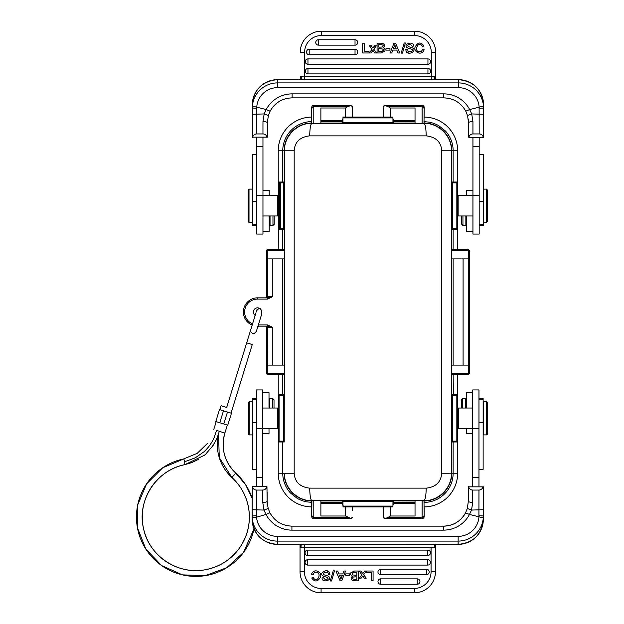 <?xml version="1.0" encoding="UTF-8"?>
<svg xmlns="http://www.w3.org/2000/svg" width="624" height="624" viewBox="0 0 624 624"><rect width="100%" height="100%" fill="white"/><g stroke="black" fill="none" stroke-linecap="round" stroke-linejoin="round"><path stroke-width="0.94" d="M390.312 107.991L415.03 107.991L415.03 123.334L422.113 123.334L422.113 106.478L387.956 106.478L390.312 107.991L390.273 117.07L383.573 117.07L383.573 106.712L384.821 105.433L422.113 105.433L422.113 106.478L424.195 108.397L424.195 107.515A2.083 2.083 0 0 0 422.113 105.433L422.893 105.589M311.711 500.713L311.711 515.603L311.914 500.698C297.203 501.064 284.037 487.812 284.45 473.226L294.185 473.226C294.77 482.001 299.941 486.977 309.691 488.155C309.886 495.807 310.627 499.98 311.914 500.666L423.985 500.666C425.295 499.816 426.036 495.651 426.208 488.163C435.864 487.024 441.035 482.04 441.714 473.226L451.448 473.226L451.448 150.774L441.714 150.774C441.129 141.999 435.958 137.023 426.208 135.845C426.013 128.185 425.272 124.02 423.985 123.334L422.113 123.334M352.326 117.07L352.326 106.681A1.248 1.248 0 0 0 351.078 105.433L313.794 105.433A2.083 2.083 3.9 0 0 311.711 107.515L311.711 123.287L320.876 123.334L320.876 107.991L345.587 107.991L345.626 117.07L343.785 117.07A0.835 0.835 0 0 0 342.95 117.905L342.95 122.281L342.124 123.115L393.783 123.115L392.948 122.281L342.95 122.281M415.03 123.022L393.783 123.022L393.783 120.362L415.03 120.362M393.783 120.362L392.948 118.942M342.124 123.115L342.124 123.022A0.835 0.835 -0 0 0 342.95 122.187L342.95 117.905L343.785 117.07L392.114 117.07L392.948 117.905A0.835 0.835 0 0 0 392.114 117.07L392.948 117.905L392.948 122.281M392.948 117.905L342.95 117.905L343.785 117.07M320.876 120.362L342.124 120.362L342.95 118.942L342.95 121.345L342.124 121.61L342.124 123.022L320.876 123.022M311.711 108.397L313.794 106.478L347.942 106.478L345.587 107.991M347.942 106.478L351.078 105.565L350.243 105.433M352.326 106.712L351.078 105.565M352.326 106.61L352.326 113.763M313.794 123.334L313.794 105.433L312.998 105.589M312.273 106.088L311.883 106.688M272.805 258.882L272.805 296.587L267.665 296.587L267.665 258.882L284.45 258.882L284.427 249.506L267.829 249.506A1.248 1.248 0 0 0 266.581 250.762L284.45 250.762L284.45 150.774C284.029 136.243 297.18 122.92 311.914 123.334L311.914 123.334C310.627 124.059 309.886 128.224 309.691 135.837C299.902 137.054 294.731 142.03 294.185 150.774L282.758 150.774A29.156 29.156 0 0 1 311.711 121.61L311.711 122.226M424.195 123.022L424.195 122.39L424.195 123.022A27.752 27.752 0 0 1 451.737 150.774L451.448 150.774C451.862 136.188 438.695 122.936 423.985 123.334L424.195 108.397M451.448 258.882L468.242 258.882L468.242 365.118L451.448 365.118M453.141 258.882L453.141 365.118M467.47 249.506L451.48 249.506L451.448 250.762L468.608 250.762A1.248 1.147 -90 0 0 467.47 249.506L469.061 249.99M469.318 372.411L469.318 250.754A1.248 1.248 0 0 0 468.07 249.506A1.248 1.248 0 0 1 469.318 250.754L469.318 251.589M469.256 373.636L469.318 373.238A1.248 1.248 0 0 1 468.07 374.494L469.318 373.238A1.248 1.248 0 0 1 468.07 374.494L467.47 374.494L468.07 374.494A1.248 1.248 0 0 0 469.318 373.238L468.608 373.238L468.608 250.762L469.318 250.762A1.248 1.248 0 0 0 468.07 249.506M451.448 373.238L451.48 374.494L467.47 374.494A1.248 1.147 90 0 0 468.608 373.238L451.448 373.238M451.737 374.494L451.737 394.485A0.835 0.835 90 0 0 452.564 395.32L452.509 395.32A0.835 0.835 90 0 1 451.675 394.493L457.657 394.485L457.657 374.494L451.48 374.494M451.48 249.506L457.657 249.506L457.657 227.815M424.187 121.789L424.195 122.39L424.187 121.633L430.17 122.257L433.969 123.412L438.422 125.408L445.388 130.97A29.156 29.156 0 0 1 453.149 150.774L451.737 150.774L451.737 182.021L457.657 182.021L457.657 150.774A33.673 33.673 0 0 0 424.195 117.101A33.673 33.673 0 0 1 457.657 150.774L453.141 150.774L453.141 182.021L453.414 182.848L457.517 182.434L457.657 183.682A0.835 0.835 0 0 0 456.823 182.848L456.823 228.68A0.835 0.835 0 0 0 457.657 227.846L457.657 183.682A0.835 0.835 0 0 0 456.823 182.848L452.509 182.848L456.823 182.848M424.016 106.673L423.618 106.08M385.655 105.433L384.821 105.433A1.248 1.248 -179.9 0 0 383.573 106.681L383.573 106.712M384.821 105.433A1.248 1.248 -179.9 0 0 383.573 106.681L383.573 113.763M283.319 228.68L283.335 228.68A0.835 0.835 -90 0 1 284.17 229.515L278.242 229.515L279.076 228.68L279.084 205.764L279.076 182.848L278.242 182.021L278.242 150.774A33.673 33.673 0 0 1 311.711 117.101A33.673 33.673 0 0 0 278.242 150.774L282.758 150.774L282.758 182.021L284.224 182.021L284.372 188.971L284.427 249.506M311.711 122.905L311.711 123.022A27.752 27.752 0 0 0 284.17 150.774L284.17 182.021A0.835 0.835 90 0 1 283.335 182.848L283.397 182.848A0.835 0.835 90 0 0 284.224 182.021M311.711 112.468L311.711 111.68M266.581 296.587A1.248 1.248 0 0 1 265.325 297.835A1.248 1.248 0 0 0 266.581 296.587A1.248 1.248 0 0 1 265.333 297.835L266.518 297.835A1.248 1.147 -90 0 0 267.665 296.587L266.581 296.587L266.581 251.589M265.325 297.835L257.548 297.835L267.501 297.835L267.501 299.083L257.548 299.083L257.548 297.835A14.165 14.165 0 0 0 252.182 325.104A14.165 14.165 0 0 1 257.548 297.835A14.165 14.165 0 0 0 252.182 325.104L246.683 342.857L252.26 344.581L231.036 413.143L252.26 344.581L246.683 342.857L226.691 407.449L246.683 342.857M284.45 258.882L284.224 441.979A0.835 0.835 90 0 0 283.397 441.152L283.397 395.32A0.835 0.835 90 0 0 284.224 394.493L284.427 374.494L267.829 374.494A1.248 1.248 90 0 1 266.581 373.238L266.581 327.413A1.248 1.248 0 0 0 265.325 326.165A1.248 1.248 0 0 1 266.581 327.413L267.29 327.413L267.29 373.238L266.581 373.238A1.248 1.248 90 0 0 267.829 374.494L277.407 374.494M273.663 249.506L277.407 249.506M278.382 229.094L278.242 249.506L284.17 249.506M284.17 374.494L278.242 374.494L278.242 395.32L278.242 394.485L282.758 394.485L282.485 395.32L283.335 395.32A0.835 0.835 -90 0 0 284.17 394.485L282.758 394.485L282.758 374.494M258.344 324.917L267.501 324.917L272.805 327.413L265.325 326.165M267.501 324.917L267.501 326.165L257.954 326.165L257.291 328.325M284.45 365.118L267.665 365.118L267.29 327.413A1.248 1.147 90 0 0 266.152 326.165M267.501 297.835L272.805 296.587L267.501 299.083M282.758 365.118L282.758 258.882M251.714 326.602L250.762 329.675C250.403 331.414 251.051 332.631 252.689 333.317C253.352 334.152 254.569 333.512 256.339 331.399L261.721 314.005L261.706 311.688A4.165 4.165 0 0 0 255.481 308.381A4.165 4.165 0 0 0 255.177 315.424L255.7 313.739L255.177 315.424M383.573 506.93L383.573 517.319A1.248 1.248 0 0 0 384.821 518.567L422.113 518.567A2.083 2.083 177.2 0 0 424.195 516.485L424.195 515.603L422.113 517.522L422.113 500.666L423.985 500.666C438.719 501.08 451.87 487.757 451.448 473.226L451.675 441.979A0.835 0.835 90 0 1 452.509 441.152L456.823 441.152L457.657 441.979L457.657 473.226A33.673 33.673 0 0 1 424.195 506.899A33.673 33.673 0 0 0 457.657 473.226L453.141 473.226A29.156 29.156 0 0 1 424.195 502.39L424.195 501.813M351.078 518.435L352.326 517.319A1.248 1.248 0 0 1 351.078 518.567L345.587 516.009L320.876 516.009L320.876 500.666L311.914 500.666M313.014 518.411L313.786 518.567A2.083 2.083 0 0 1 311.711 516.485L311.711 515.603L313.794 517.522L313.794 500.666M311.883 517.327L312.289 517.92M352.326 517.319L351.078 518.567A1.248 1.248 -136.3 0 0 352.326 517.319A1.248 1.248 -136.3 0 1 351.078 518.567L313.794 518.567L313.794 517.522L347.942 517.522M352.326 510.237L352.326 506.93M345.626 506.93L345.587 516.009M424.195 507.733L424.195 512.32M424.195 501.095L424.195 500.978A27.752 27.752 0 0 0 451.737 473.226L453.141 473.226L453.141 441.979L457.657 441.979L457.517 441.566M424.195 515.603L423.985 500.698M424.195 516.485A2.083 2.083 177.2 0 1 422.113 518.567L422.9 518.411M423.626 517.912L424.016 517.312M422.113 518.567L422.113 517.522L387.956 517.522L384.821 518.567L383.573 517.319M387.956 517.522L390.312 516.009L390.273 506.93L392.114 506.93L392.948 506.095L392.114 506.93L343.785 506.93A0.835 0.835 0 0 1 342.95 506.095L343.785 506.93L342.124 503.638L320.876 503.638M383.573 517.288L384.821 518.435M422.113 500.666L415.03 500.666L415.03 516.009L390.312 516.009M415.03 503.638L393.783 503.638L392.948 505.058L392.948 502.655L393.783 502.39L415.03 502.39M392.948 506.095A0.835 0.835 0 0 1 392.114 506.93A0.835 0.835 0 0 0 392.948 506.095L342.95 506.095L342.95 501.719L392.948 501.719L392.948 506.095L392.948 501.719L393.783 500.885L320.876 500.978M456.823 395.32L457.657 394.485L457.657 396.154L456.823 395.32L456.823 441.152L453.414 441.152L453.141 441.979L451.737 441.979A0.835 0.835 90 0 1 452.564 441.152L452.509 395.32L456.823 395.32L457.657 396.154L457.657 441.979M457.657 408.728L457.657 427.744L458.351 428.446L458.351 408.026L457.657 408.728M456.823 441.152A0.835 0.835 0 0 0 457.657 440.318A0.835 0.835 0 0 1 456.823 441.152L453.414 441.152M457.556 395.764L457.657 396.154M483.35 401.567L483.35 434.897L486.681 434.897L486.681 401.567L483.35 401.567M486.681 401.567L487.516 402.402L487.516 434.07L486.681 434.897M478.975 486.697L478.975 389.945L472.727 389.945L472.727 486.697M465.644 408.026L465.644 398.533L462.727 398.533L462.727 408.026M462.727 398.533L461.479 399.781L461.479 408.026M466.479 428.446L466.479 433.532L472.727 433.532M262.759 490.058L256.503 490.058C254.514 490.012 253.11 488.896 252.307 486.697L252.135 509.714L263.968 510.065L268.164 508.474L267.127 501.22L266.963 486.697C266.136 488.888 264.732 490.012 262.759 490.058L262.759 502.414L263.968 510.065L266.027 514.449L269.911 512.819L268.164 508.466L269.911 512.811C274.747 521.329 282.087 525.767 291.915 526.133L443.563 526.133A24.788 24.695 -0 0 0 465.574 512.819L467.321 508.466L471.526 510.065L472.727 502.414A4.376 1.193 0 0 1 468.351 501.22L467.314 508.474L468.351 501.22L468.351 486.845L483.35 486.845L483.35 519.254A25.202 25.108 180 0 1 458.149 544.362L458.149 541.094L277.337 541.094L277.337 544.378L437.713 544.37M483.35 497.765L483.35 513.045M483.179 486.697C482.352 488.888 480.956 490.012 478.975 490.058L478.92 517.179A20.834 20.748 180 0 1 458.149 536.351L277.337 536.351A20.834 20.748 180 0 1 256.565 517.179L266.027 514.449A29.164 29.055 -0 0 0 291.915 530.127L443.563 530.127L443.563 526.133C453.398 525.767 460.73 521.329 465.574 512.811L469.459 514.449L471.526 510.065L483.35 509.714M478.975 490.058L472.727 490.058C470.73 490.012 469.334 488.896 468.523 486.697M468.351 501.22L468.351 492.047M435.451 544.924L434.117 545.938L435.443 547.833L435.443 545.095L434.366 546.242M435.443 547.03L435.443 571.763L435.443 547.833L431.067 547.193L304.418 547.193L304.418 571.763A16.661 16.661 0 0 0 321.079 588.424L321.079 592.8L414.398 592.8L414.398 588.424L321.079 588.424M380.656 584.251A2.699 2.699 0 0 1 377.957 581.552A2.699 2.699 0 0 1 380.656 578.854L417.23 578.854A2.699 2.699 0 0 1 418.197 584.072A2.699 2.699 0 0 1 417.23 584.251L380.656 584.251L380.656 578.854M380.656 574.673A2.699 2.699 0 0 1 377.957 571.966A2.699 2.699 0 0 1 380.656 569.267L426.496 569.267A2.699 2.699 0 0 1 427.471 574.486A2.699 2.699 0 0 1 426.496 574.673L380.656 574.673L380.656 569.267M307.749 565.087A2.699 2.699 0 0 1 305.05 562.388A2.699 2.699 0 0 1 307.749 559.689L427.736 559.689A2.699 2.699 0 0 1 428.704 564.907A2.699 2.699 0 0 1 427.736 565.087L307.749 565.087L307.749 559.689M307.749 555.508A2.699 2.699 0 0 1 305.05 552.802A2.699 2.699 0 0 1 307.749 550.103L427.736 550.103A2.699 2.699 0 0 1 428.704 555.329A2.699 2.699 0 0 1 427.736 555.508L307.749 555.508L307.749 550.103M362.365 576.514L362.809 575.897L362.365 576.514L362.809 575.897L364.354 578.206L366.194 578.206L363.667 574.743L366.389 571.015L364.595 571.015L362.77 573.651L360.968 571.015L359.151 571.015L361.928 574.805L359.338 578.206L361.109 578.206L362.365 576.514M322.078 577.902C321.805 583.799 333.98 579.766 328.091 576.046L326.578 575.539L328.091 576.046C333.98 579.766 321.805 583.799 322.078 577.902L323.583 577.793C325.19 580.039 326.68 580.226 328.052 578.339L326.609 577.114C315.143 575.071 326.945 567.458 329.386 572.419L327.218 571.022M352.326 576.264C350.212 578.705 351.023 580.234 354.775 580.843C351.023 580.234 350.212 578.705 352.326 576.264C350.805 575.531 350.321 574.369 350.875 572.777L354.487 571.015L358.613 571.015L358.613 580.843L354.775 580.843M314.137 572.77L313.115 574.649L314.137 572.77L316.579 572.239M300.035 544.924L301.361 545.945L300.027 544.791L300.043 547.833L304.418 547.193L304.418 544.292L304.418 547.193M301.119 546.242L300.043 547.833L300.043 571.763L300.043 547.31M300.043 546.858L300.043 545.945M297.773 544.37L299.208 544.44M297.648 544.378L277.337 544.362C262.033 542.888 253.625 534.511 252.135 519.254A25.202 25.108 -0 0 0 277.337 544.362M435.458 544.783L434.117 545.938M436.277 544.44L458.149 544.362C473.452 542.888 481.853 534.511 483.35 519.254M435.443 571.763A21.037 21.037 0 0 1 414.398 592.8A21.037 21.037 0 0 0 435.443 571.763L431.067 571.763L431.067 547.193M252.135 509.714L252.205 517.889A25.202 25.108 -0 0 0 277.337 541.094L277.337 536.351M252.205 517.889L256.565 517.179L256.534 515.705L252.135 515.978L252.135 519.254M267.127 492.047L267.127 504.933M262.759 502.414A4.376 1.193 0 0 0 267.127 501.22L268.164 508.474M252.135 515.978L252.135 492.047M252.307 486.697L266.963 486.697M262.759 486.697L262.759 389.945L256.503 389.945L256.503 486.697M272.758 408.026L272.758 398.533L269.841 398.533L269.841 408.026M274.006 408.026L274.006 399.781L272.758 398.533M262.759 433.532L269.006 433.532L269.006 428.446M269.006 408.026L269.006 392.699L262.759 392.699M277.547 428.446L278.242 427.744L278.242 408.728L277.547 408.026L277.547 428.446L262.759 428.446M311.711 501.665L311.711 502.367L305.744 501.751L301.954 500.596L297.492 498.607L290.527 493.046A29.156 29.156 0 0 1 282.758 473.226L278.242 473.226A33.673 33.673 0 0 0 311.711 506.899A33.673 33.673 0 0 1 278.242 473.226L278.242 394.485M278.359 395.733A0.835 0.835 0 0 1 279.076 395.32L278.382 394.906M311.711 500.978A27.752 27.752 0 0 1 284.17 473.226L282.758 473.226L282.758 441.979L278.242 441.979L279.076 441.152L279.084 418.236L279.076 395.32L278.242 396.154A0.835 0.835 0 0 1 278.335 395.772M283.397 395.32L279.076 395.32L283.397 395.32M284.427 374.494L284.45 373.246L267.29 373.238A1.248 1.147 -90 0 0 268.437 374.494M279.419 182.848L279.419 228.68M282.758 249.506L282.758 229.515L282.485 228.68L279.076 228.68L283.397 228.68L283.397 182.848L279.076 182.848L282.485 182.848L282.758 182.021L278.242 182.021L278.242 183.713M283.335 182.848L279.076 182.848A0.835 0.835 0 0 0 278.242 183.682L278.242 182.021M278.242 183.682L278.242 227.815M278.242 211.887L278.242 199.641M282.485 228.68L278.335 228.22M278.382 182.434L278.242 182.848M278.171 196.388L278.171 215.14L277.337 215.974L277.337 195.554L278.171 196.388M252.338 222.433L252.338 189.103L249.007 189.103L249.007 222.433L252.338 222.433M249.007 222.433L248.173 221.598L248.173 189.93L249.007 189.103M256.714 137.303L256.714 234.055L262.961 234.055L262.961 137.303M270.044 215.974L270.044 225.467L272.961 225.467L272.961 215.974M272.961 225.467L274.209 224.219L274.209 215.974M269.217 195.554L269.217 190.468L262.961 190.468M268.375 115.534L270.122 111.181L268.375 115.526L264.17 113.935L262.961 121.586A4.376 1.193 180 0 1 267.337 122.78L268.375 115.534L267.337 122.78L267.337 137.155L252.338 137.155L252.338 104.746A25.202 25.108 0 0 1 277.547 79.638L277.547 82.906L458.351 82.906L458.351 79.622L297.976 79.63M252.338 126.235L252.338 110.955M472.937 133.942L479.185 133.942C481.182 133.988 482.578 135.104 483.389 137.303L483.561 114.286L471.721 113.935L467.524 115.526L468.562 122.78L468.733 137.303C469.56 135.112 470.956 133.988 472.937 133.942L472.937 121.586L471.721 113.935L469.661 109.551L465.777 111.181L467.524 115.534L465.785 111.189C460.941 102.671 453.601 98.233 443.773 97.867L292.126 97.867C282.298 98.233 274.958 102.671 270.114 111.189L266.237 109.551L264.17 113.935L252.338 114.286M252.509 137.303C253.336 135.112 254.74 133.988 256.714 133.942L262.961 133.942C264.958 133.988 266.362 135.104 267.166 137.303M267.337 122.78L267.337 131.953M300.253 76.97L300.245 79.076M435.661 79.076L434.327 78.055L435.669 79.209L435.646 52.237A21.037 21.037 0 0 0 414.609 31.2L414.609 35.576L321.29 35.576L321.29 31.216A21.037 21.037 0 0 0 300.253 52.237A21.037 21.037 0 0 1 321.29 31.2L414.609 31.2A21.037 21.037 0 0 1 435.646 52.237L435.646 76.69M355.033 39.749A2.699 2.699 0 0 1 357.731 42.448A2.699 2.699 0 0 1 355.033 45.146L318.466 45.146A2.699 2.699 0 0 1 317.491 39.928A2.699 2.699 0 0 1 318.466 39.749L355.033 39.749L355.033 45.146M355.033 49.327A2.699 2.699 0 0 1 357.731 52.034A2.699 2.699 0 0 1 355.033 54.733L309.192 54.733A2.699 2.699 0 0 1 308.225 49.514A2.699 2.699 0 0 1 309.192 49.327L355.033 49.327L355.033 54.733M427.939 58.913A2.699 2.699 0 0 1 430.638 61.612A2.699 2.699 0 0 1 427.939 64.311L307.96 64.311A2.699 2.699 0 0 1 306.992 59.093A2.699 2.699 0 0 1 307.96 58.913L427.939 58.913L427.939 64.311M427.939 68.492A2.699 2.699 0 0 1 430.638 71.198A2.699 2.699 0 0 1 427.939 73.897L307.96 73.897A2.699 2.699 0 0 1 306.992 68.671A2.699 2.699 0 0 1 307.96 68.492L427.939 68.492L427.939 73.897M373.331 47.486L372.887 48.103L373.331 47.486L372.887 48.103L371.335 45.794L369.502 45.794L372.029 49.257L369.307 52.985L371.093 52.985L372.918 50.349L374.728 52.985L376.537 52.985L373.768 49.195L376.35 45.794L374.579 45.794L373.331 47.486M413.611 46.098C413.891 40.201 401.716 44.234 407.597 47.954L409.11 48.461L407.597 47.954C401.716 44.234 413.891 40.201 413.611 46.098L412.113 46.207C410.498 43.961 409.009 43.774 407.636 45.661L409.087 46.886C420.553 48.929 408.743 56.542 406.31 51.581L408.47 52.978M383.362 47.736C385.484 45.295 384.665 43.766 380.913 43.157C384.665 43.766 385.484 45.295 383.362 47.736C384.883 48.469 385.367 49.631 384.813 51.223L381.202 52.985L377.075 52.985L377.075 43.157L380.913 43.157M421.559 51.23L422.573 49.351L421.559 51.23L419.11 51.761M434.577 77.758L435.646 76.167L431.278 76.807L431.278 52.237A16.661 16.661 0 0 0 414.609 35.576M435.646 77.142L435.646 78.055M437.915 79.63L436.488 79.56M438.04 79.622L458.351 79.638C473.663 81.112 482.063 89.489 483.561 104.746A25.202 25.108 180 0 0 458.351 79.638M300.253 52.237L304.629 52.237L304.629 76.807L300.253 76.167L301.571 78.062L299.731 79.544L297.859 79.622M299.411 79.56L301.322 77.758M300.238 79.217L301.571 78.062M483.561 114.286L483.483 106.111A25.202 25.108 180 0 0 458.351 82.906L458.351 87.649A20.834 20.748 0 0 1 479.123 106.821L479.185 133.942M479.162 108.295L483.561 108.022L483.561 104.746M468.562 126.235L468.562 119.067M472.937 121.586A4.376 1.193 180 0 0 468.562 122.78L467.524 115.526M483.561 108.022L483.561 131.953M483.389 137.303L468.733 137.303M472.937 137.303L472.937 234.055L479.185 234.055L479.185 137.303M462.938 215.974L462.938 225.467L465.855 225.467L465.855 215.974M461.69 215.974L461.69 224.219L462.938 225.467M472.937 190.468L466.69 190.468L466.69 195.554M466.69 215.974L466.69 231.301L472.937 231.301M458.149 195.554L457.657 196.045L457.657 215.483L458.149 215.974L458.149 195.554L472.937 195.554M453.414 228.68L456.823 228.68L452.509 228.68L456.823 228.68L457.657 227.846L457.657 229.515L453.141 229.515L453.414 228.68L457.517 229.094L457.657 228.68M457.657 183.721L457.517 182.434M457.517 229.094L457.657 229.515M479.185 225.521L483.35 225.521L483.35 154.697L479.185 154.697M487.305 217.027L487.305 204.742M486.478 189.103L487.305 189.93L487.305 221.598L486.478 222.433L486.478 189.103L483.35 189.103M256.714 133.942L256.776 106.821A20.834 20.748 0 0 1 277.547 87.649L277.547 82.906A25.202 25.108 0 0 0 252.416 106.111L266.237 109.551A29.164 29.055 180 0 1 292.126 93.873L443.773 93.873A29.164 29.055 180 0 1 469.661 109.551L483.483 106.111M252.416 106.111L252.338 108.022L256.737 108.295M390.078 52.985L393.994 43.157L395.577 43.157L399.75 52.985L397.979 52.985L396.817 50.084L392.839 50.084L391.739 52.985L390.078 52.985M394.774 44.764L396.318 48.805L394.774 44.764A12.059 12.059 0 0 1 394.337 46.16L393.307 48.805L394.337 46.16M396.318 48.805L393.307 48.805M362.614 43.157L362.614 52.985L369.08 52.985L369.08 51.613L364.182 51.613L364.182 43.157L362.614 43.157M401.216 53.149L404.173 42.994L405.405 42.994L402.464 53.149L401.216 53.149M406.31 51.581L405.74 49.67L407.215 49.546C407.137 53.477 415.147 51.098 411.653 49.179L409.11 48.461M382.075 51.566L382.793 51.316L383.042 49.078L378.854 48.563L378.854 51.613L382.793 51.316M378.854 47.182L378.854 44.538C383.074 44.632 384.212 45.458 382.262 47.018L378.854 47.182M380.484 51.613L378.854 51.613M383.042 49.078L383.362 50.341M422.573 49.351L424.141 49.733C422.042 56.316 413.119 52.182 415.155 46.925C418.002 42.073 420.943 41.761 423.969 46.004L422.44 46.348C418.252 39.897 414.125 50.911 418.478 51.558M385.967 50.115L385.967 48.68L389.969 48.68L389.969 50.115L385.967 50.115M256.714 154.697L252.548 154.697L252.548 225.521L256.714 225.521M262.961 231.301L269.217 231.301L269.217 215.974M279.076 441.152A0.835 0.835 0 0 1 278.242 440.318A0.835 0.835 0 0 0 279.076 441.152L283.397 441.152L282.485 441.152L282.758 441.979L284.17 441.979A0.835 0.835 -90 0 0 283.335 441.152M256.503 398.479L252.338 398.479L252.338 469.303L256.503 469.303M248.383 406.973L248.383 419.258M249.218 434.897L248.383 434.07L248.383 402.402L249.218 401.567L249.218 434.897L252.338 434.897M256.534 515.705L256.503 490.058M478.951 515.705L483.35 515.978L483.28 517.889L469.459 514.449A29.164 29.055 -0 0 1 443.563 530.127M321.079 592.8A21.037 21.037 0 0 1 300.043 571.763A21.037 21.037 0 0 0 321.079 592.8A21.037 21.037 0 0 1 300.043 571.763L304.418 571.763M345.618 571.015L341.702 580.843L340.111 580.843L335.938 571.015L337.709 571.015L338.871 573.916L342.857 573.916L343.949 571.015L345.618 571.015M340.915 579.236L339.378 575.195L340.915 579.236A12.059 12.059 0 0 1 341.359 577.84L342.381 575.195L341.359 577.84M339.378 575.195L342.381 575.195M373.074 580.843L373.074 571.015L366.616 571.015L366.616 572.387L371.506 572.387L371.506 580.843L373.074 580.843M334.472 570.851L331.523 581.006L330.283 581.006L333.232 570.851L334.472 570.851M329.386 572.419L329.956 574.33L328.474 574.454C328.559 570.523 320.549 572.902 324.043 574.821L326.578 575.539M353.621 572.434L352.903 572.684L352.646 574.922L356.842 575.437L356.842 572.387L352.903 572.684M356.842 576.818L356.842 579.462C352.615 579.368 351.476 578.542 353.426 576.982L356.842 576.818M355.212 572.387L356.842 572.387M352.646 574.922L352.334 573.659M313.115 574.649L311.555 574.267C313.654 567.684 322.577 571.818 320.541 577.075C317.686 581.927 314.746 582.239 311.719 577.996L313.256 577.652C317.437 584.103 321.571 573.089 317.218 572.442M349.721 573.885L349.721 575.32L345.719 575.32L345.719 573.885L349.721 573.885M478.975 469.303L483.14 469.303L483.14 398.479L478.975 398.479M472.727 392.699L466.479 392.699L466.479 408.026M342.95 505.058L342.95 502.655L342.124 502.39L320.876 502.39M258.609 326.165A4.165 4.165 0 0 1 257.782 326.726A4.165 4.165 0 0 0 258.609 326.165M223.759 423.977L227.737 425.209L231.434 413.267L227.456 412.035L223.759 423.977L227.737 425.209L231.434 413.267L219.492 409.57L227.456 412.035L223.759 423.977L219.781 422.744L223.759 423.977M215.803 421.512L219.781 422.744L223.478 410.803L219.781 422.744L215.803 421.512L219.492 409.57L215.803 421.512M219.336 431.223L216.52 430.459C220.132 431.465 220.132 431.465 216.52 430.459C212.885 429.46 212.885 429.46 216.52 430.459L214.204 437.401C211.809 442.931 208.416 447.712 204.032 451.729L195.273 457.837L184.727 461.69L183.807 458.905A59.366 59.366 0 0 0 186.17 575.617A59.366 59.366 0 0 0 254.023 528.793L243.571 552.326L226.707 567.739L205.28 575.648L182.45 574.876L161.6 565.547L145.821 549.034L137.444 527.779L137.709 504.941L146.578 483.889L162.739 467.75L183.807 458.905M226.785 407.48L221.216 405.748M387.956 106.478L384.821 105.565M283.382 182.848L283.382 228.68M261.838 311.782L261.245 315.541M255.98 312.835L250.762 329.675C250.403 331.414 251.051 332.631 252.689 333.317L254.537 333.278M219.305 431.324L224.874 433.048C220.771 448.523 224.414 461.893 235.802 473.148L231.878 477.461A53.531 53.531 0 0 1 180.001 568.183A53.531 53.531 0 0 1 184.985 464.615L204.461 455.224L205.709 454.147L213.463 445.006L217.09 438.064L219.313 431.324L224.874 433.048L227.339 425.084L224.874 433.048A38.743 38.743 0 0 0 235.802 473.148A59.366 59.366 0 0 1 252.135 498.217L245.575 484.637L235.802 473.148L231.878 477.461A44.577 44.577 0 0 1 218.54 434.117L219.281 457.61L231.878 477.461C240.919 485.846 246.511 496.119 248.641 508.271C250.809 522.577 247.829 535.72 239.71 547.7C231.254 559.447 219.937 566.756 205.756 569.642C178.207 575.562 148.606 555.836 143.458 528.13C136.796 501.064 155.945 470.036 184.985 464.615L191.896 462.563L198.518 459.373M211.489 447.853L216.317 439.819M226.691 407.449L221.122 405.717L219.89 409.695M216.2 421.637L213.704 429.686M423.985 123.334L311.914 123.334M415.03 121.61L392.948 121.345L392.948 122.187A0.835 0.835 180 0 0 393.783 123.022L393.783 123.115M342.124 120.362L342.124 121.61L320.876 121.61M311.711 107.515A2.083 2.083 3.9 0 1 313.794 105.433M309.691 135.86L426.208 135.86M441.714 150.774L441.714 473.226M451.737 365.118L451.737 258.882M463.094 258.882L463.094 365.118M266.518 297.835L266.152 297.835A1.248 1.147 -90 0 0 267.29 296.587L267.29 250.762A1.248 1.147 -90 0 1 268.437 249.506M266.518 326.165A1.248 1.147 -90 0 1 267.665 327.413L272.805 327.413L272.805 365.118M252.548 323.911A12.917 12.917 0 0 1 257.548 299.083M270.66 297.211L271.058 297.835M284.17 258.882L284.17 365.118M294.185 473.226L294.185 150.774M426.208 488.14L309.691 488.14M342.124 503.638L342.124 500.978A0.835 0.835 180 0 1 342.95 501.813L342.95 502.655M393.783 500.885L415.03 500.978M451.675 394.493L451.675 441.979M453.414 395.32L453.141 374.494M457.517 394.906L457.657 396.185M472.727 490.058L472.727 502.414M431.067 571.763A16.661 16.661 0 0 1 414.398 588.424M300.027 544.791L301.361 545.945M262.759 428.594L256.503 428.594M262.759 477.672L256.503 477.672M284.224 441.979L284.224 394.493M311.711 511.532L311.711 512.32M280.371 228.68L280.371 182.848M284.224 229.507A0.835 0.835 -90 0 0 283.397 228.68L279.076 228.68L278.242 227.846M262.961 133.942L262.961 121.586M297.874 79.622L277.547 79.638C262.236 81.112 253.835 89.489 252.338 104.746M304.629 76.807L304.629 79.708L304.629 76.807L431.278 76.807L431.278 79.708L431.278 76.807M304.629 52.237A16.661 16.661 0 0 1 321.29 35.576M414.609 31.2A21.037 21.037 0 0 1 435.646 52.237L431.278 52.237M435.669 79.209L434.327 78.055M472.937 121.555L472.937 123.318M472.937 195.406L479.185 195.406M472.937 146.328L479.185 146.328M451.737 249.506L451.737 229.515L453.141 229.515L453.141 249.506M452.564 228.68A0.835 0.835 -90 0 0 451.737 229.515L451.737 182.021A0.835 0.835 90 0 0 452.564 182.848M456.823 228.68L452.509 228.68L452.509 182.848A0.835 0.835 -90 0 1 451.675 182.021M452.509 228.68A0.835 0.835 -90 0 0 451.675 229.507M483.35 201.279L479.185 201.279M443.773 97.867L443.773 93.873M292.126 97.867L292.126 93.873M277.547 87.649L458.351 87.649M318.466 39.749L318.466 45.146M309.192 49.327L309.192 54.733M307.96 58.913L307.96 64.311M307.96 68.5L307.96 73.897M256.714 146.328L262.961 146.328M256.714 195.406L262.961 195.406M256.714 201.279L252.548 201.279M278.382 441.566L278.242 440.279M252.338 422.721L256.503 422.721M291.915 526.133L291.915 530.127M483.28 517.889A25.202 25.108 180 0 1 458.149 541.094L458.149 536.351M417.23 584.251L417.23 578.854M426.496 574.673L426.496 569.267M427.736 565.087L427.736 559.689M427.736 555.5L427.736 550.103M478.975 477.672L472.727 477.672M478.975 428.594L472.727 428.594M478.975 422.721L483.14 422.721M392.948 502.655L392.948 501.813A0.835 0.835 -0 0 1 393.783 500.978L393.783 503.638M342.95 501.719L342.124 500.885M270.66 326.789L271.058 326.165M184.985 464.615L184.392 461.76L184.985 464.615M461.588 374.494L462.236 374.494M424.047 106.751L423.314 105.807M424.195 112.468L424.195 111.68M267.829 249.506L266.643 250.364M267.829 374.494L266.581 373.246M457.657 441.152L457.657 440.287M472.727 428.446L458.351 428.446M472.727 408.026L458.351 408.026M466.479 403.112L465.644 403.112M300.043 545.095L300.043 547.833M269.006 403.112L269.841 403.112M278.242 395.32L278.242 396.185M311.852 517.249L312.585 518.193M262.961 215.974L277.337 215.974M262.961 195.554L277.337 195.554M269.217 220.888L270.044 220.888M435.646 78.905L435.646 76.167M466.69 220.888L465.855 220.888M472.937 215.974L458.149 215.974M483.35 224.515L479.185 224.515M486.478 222.433L483.35 222.433M297.749 79.622L277.547 79.622M256.714 224.515L252.548 224.515M262.759 408.026L277.547 408.026M252.338 399.485L256.503 399.485M249.218 401.567L252.338 401.567M465.574 512.811L467.314 508.474M437.939 544.378L458.149 544.378M478.975 399.485L483.14 399.485M260.294 308.74C257.821 308.88 256.604 309.52 256.651 310.666C258.328 308.662 259.537 308.022 260.294 308.74M207.644 443.219L197.215 453.328L183.799 458.89M261.277 315.432L256.339 331.399M256.542 311.899L256.651 310.666M255.996 312.764L250.762 329.675M217.082 438.095L218.54 434.117"/></g></svg>
